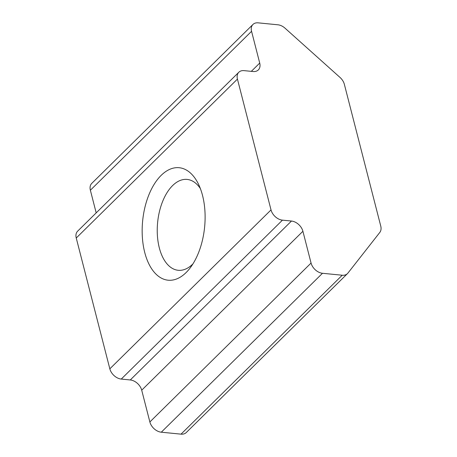 <?xml version="1.0" encoding="UTF-8"?>
<svg xmlns="http://www.w3.org/2000/svg" width="457" height="457" viewBox="0 0 457 457"><rect width="100%" height="100%" fill="white"/><g stroke="black" fill="none" stroke-linecap="round" stroke-linejoin="round"><path stroke-width="0.69" d="M144.732 252.458A56.519 31.139 95.6 0 1 157.448 179.567A56.519 31.139 95.6 0 1 198.258 183.731A56.519 31.139 95.6 0 1 202.537 195.465A56.519 31.139 95.6 0 1 189.923 268.23A56.519 31.139 95.6 0 1 144.732 252.458M200.355 188.547A45.649 25.152 -84.4 0 0 187.142 179.424A45.649 25.152 -84.4 0 0 162.738 201.177A45.649 25.152 -84.4 0 0 159.316 247.871A45.649 25.152 -84.4 0 0 178.179 270.287A45.649 25.152 -84.4 0 0 192.917 263.923M253.092 71.526L244.061 70.635A10.871 7.563 45.4 0 0 238.834 72.24A10.871 7.563 45.4 0 0 237.434 79.09L271.024 209.912A10.871 7.563 45.4 0 0 282.449 220.148L291.48 221.039A10.871 7.563 -134.6 0 1 302.905 231.276L311.063 263.043A10.871 7.563 45.4 0 0 322.488 273.28L342.219 275.228A10.871 7.563 45.4 0 0 347.451 273.623A10.871 7.563 45.4 0 0 347.903 273.12L379.807 232.424A10.871 7.563 45.4 0 0 380.755 226.078L344.355 84.305A10.871 7.563 45.4 0 0 340.014 77.439L285.008 28.163A10.871 7.563 45.4 0 0 277.919 24.798L258.188 22.85A10.871 7.563 45.4 0 0 252.955 24.455A10.871 7.563 45.4 0 0 251.561 31.305L259.719 63.072A10.871 7.563 -134.6 0 1 258.325 69.927A10.871 7.563 -134.6 0 1 253.092 71.526M237.434 79.09L76.245 238.017L109.834 368.833L271.024 209.912M282.449 220.148L121.259 379.07L130.285 379.961L291.48 221.039M302.905 231.276L141.71 390.198L149.867 421.965L311.063 263.043M322.488 273.28L161.298 432.202L181.029 434.15L342.219 275.228M251.561 31.305L90.372 190.226L96.187 212.882M76.245 238.017A10.871 7.563 -134.6 0 1 77.639 231.168L238.834 72.24M90.372 190.226A10.871 7.563 -134.6 0 1 91.766 183.377L252.955 24.455M347.451 273.623L186.262 432.545A10.871 7.563 -134.6 0 1 181.029 434.15M161.298 432.202A10.871 7.563 -134.6 0 1 149.867 421.965M141.71 390.198A10.871 7.563 45.4 0 0 130.285 379.961M121.259 379.07A10.871 7.563 -134.6 0 1 109.834 368.833M251.321 71.355L259.719 63.072"/></g></svg>

